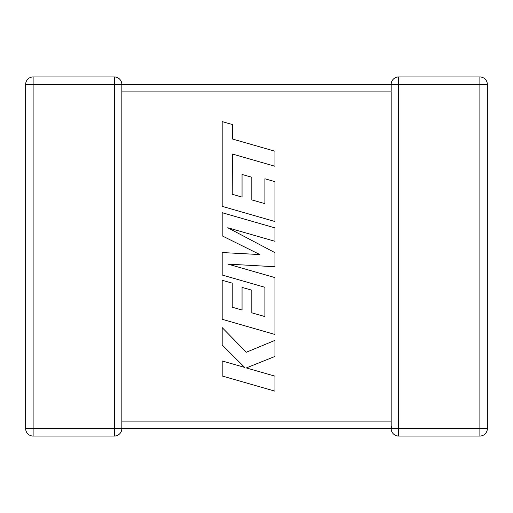 <?xml version="1.0" encoding="UTF-8"?>
<svg xmlns="http://www.w3.org/2000/svg" width="513" height="513" viewBox="0 0 513 513"><rect width="100%" height="100%" fill="white"/><g stroke="black" fill="none" stroke-linecap="round" stroke-linejoin="round"><path stroke-width="0.77" d="M114.367 76.95L114.367 84.421L33.121 84.421L33.121 428.579L114.367 428.579L114.367 84.421L391.162 84.421A7.471 7.471 0 0 1 398.633 76.95L479.879 76.95A7.471 7.471 0 0 1 487.35 84.421L487.35 428.579A7.471 7.471 0 0 1 479.879 436.05L398.633 436.05A7.471 7.471 0 0 1 391.162 428.579L121.837 428.579A7.471 7.471 0 0 1 114.367 436.05L33.121 436.05A7.471 7.471 0 0 1 25.65 428.579L25.65 84.421A7.471 7.471 0 0 1 33.121 76.95L114.367 76.95A7.471 7.471 0 0 1 121.837 84.421L121.837 428.483M391.162 422.321L391.162 428.579L391.49 426.393M391.169 84.664L391.162 91.308M391.162 421.692L391.162 91.891L121.837 91.891M479.879 76.95A7.471 7.471 0 0 1 487.35 84.421L398.633 84.421L398.633 428.579L479.879 428.579L479.879 76.95A7.471 7.471 0 0 1 487.35 84.421M398.633 76.95L398.633 84.421L391.162 84.517M232.229 194.26L232.37 154.015L274.968 166.263L274.968 151.226L232.37 138.985L232.37 124.531L222.174 121.6L222.174 206.348L274.968 221.533L274.968 181.647L264.92 178.793L264.92 203.648L251.806 199.903L251.806 177.248L242.046 174.465L242.046 197.12L232.229 194.26M222.174 212.709L222.174 235.865L259.892 254.57L222.174 252.537L222.174 275.019L264.926 287.306L264.926 316.572L251.806 312.834L251.806 290.178L242.046 287.389L242.046 310.051L232.222 307.191L232.222 283.138L222.174 280.284L222.174 319.285L274.968 334.476L274.968 277.604L227.971 264.112L274.968 266.741L274.968 252.672L227.74 227.74L274.968 241.302L274.968 227.887L222.174 212.709M222.174 375.991L274.968 391.162L274.968 376.151L246.304 367.936L274.968 356.432L274.968 340.369L246.304 352.245L222.174 327.602L222.174 344.98L244.688 367.411L222.174 360.96L222.174 375.991M121.837 421.109L391.162 421.109M487.35 428.579L479.879 428.579L479.879 436.05M398.633 436.05L398.633 428.579L391.162 428.579M25.65 84.421L33.121 84.421L33.121 76.95M33.121 436.05L33.121 428.579L25.65 428.579M121.837 428.579L114.367 428.579L114.367 436.05"/></g></svg>
